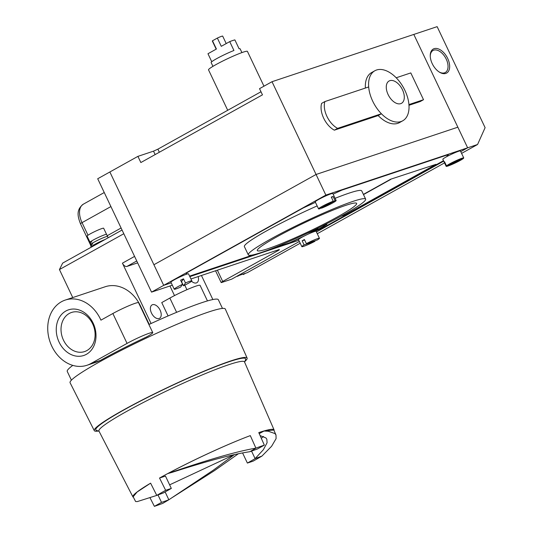 <?xml version="1.0" encoding="UTF-8"?>
<svg xmlns="http://www.w3.org/2000/svg" width="533" height="533" viewBox="0 0 533 533"><rect width="100%" height="100%" fill="white"/><g stroke="black" fill="none" stroke-linecap="round" stroke-linejoin="round"><path stroke-width="0.8" d="M216.191 49.156L212.334 41.028A5.73 0.506 -25.4 0 1 212.494 40.788L217.364 38.076A5.73 0.506 -25.4 0 1 221.561 36.317A5.73 0.506 -25.4 0 1 222.681 36.117L226.219 43.573M217.364 38.076L221.275 46.324L229.723 41.621A16.037 1.426 -25.4 0 1 232.774 40.501A16.037 1.426 -25.4 0 1 234.88 39.902L239.09 48.77A16.037 1.426 -25.4 0 1 240.117 48.803L241.922 52.594M229.723 41.621L233.934 50.488A16.037 1.426 -25.4 0 0 218.657 57.577A16.037 1.426 -25.4 0 0 211.141 62.561L212.947 66.352M212.494 40.788L216.411 49.029L207.97 53.733L211.768 61.741M227.718 110.284L208.53 69.87A21.533 1.912 -25.4 0 1 221.175 61.841A21.533 1.912 -25.4 0 1 243.221 52.141A21.533 1.912 -25.4 0 1 247.432 51.395L263.962 86.193M402.468 89.764A12.765 7.482 60.9 0 0 389.836 80.67A12.765 7.482 60.9 0 0 388.104 94.554A12.765 7.482 60.9 0 0 400.743 103.642A12.765 7.482 60.9 0 0 402.468 89.764M404.913 90.397A28.635 16.79 60.9 0 0 396.206 77.778A28.635 16.79 60.9 0 0 374.872 70.749A28.635 16.79 60.9 0 0 368.676 86.959A28.635 16.79 60.9 0 0 372.694 101.143A28.635 16.79 60.9 0 0 381.401 113.756A28.635 16.79 60.9 0 0 402.735 120.791A28.635 16.79 60.9 0 0 408.931 104.581A28.635 16.79 60.9 0 0 404.913 90.397M272.017 81.709L413.808 34.432L467.641 147.808L460.752 151.638L467.641 147.808L477.568 144.496L485.103 127.66L437.14 26.65L413.808 34.432L457.854 127.194L316.062 174.471L153.91 264.741L109.865 171.979L163.698 285.355L171.22 282.85L163.698 285.355L153.91 264.741L316.062 174.471L272.017 81.709L259.531 88.658L262.469 94.847L140.852 162.545L137.914 156.362L97.706 178.748L151.539 292.124L172.332 285.195M374.872 70.749L371.628 72.555A28.635 16.79 60.9 0 0 365.385 88.058M408.978 105.287L420.277 101.517L423.522 99.711L410.796 72.914L396.206 77.778M368.676 86.959L324.87 101.57L321.626 103.375A18.329 10.747 60.9 0 0 334.351 130.172L378.157 115.561A28.635 16.79 60.9 0 0 399.49 122.597L402.735 120.791M378.157 115.561L381.401 113.756L337.596 128.366L334.351 130.172M155.143 154.59L153.511 151.159L137.914 156.362M153.511 151.159L157.881 149.16L159.347 152.251M261.003 91.756L157.881 149.16M324.87 101.57A18.329 10.747 60.9 0 0 337.596 128.366M408.931 104.581L423.522 99.711M306.375 243.654L317.182 240.05A9.734 0.866 154.6 0 0 319.44 238.304A9.734 0.866 154.6 0 0 317.535 238.644A9.734 0.866 154.6 0 0 306.375 243.654L304.423 239.53A9.734 0.866 154.6 0 0 302.151 240.796L304.11 244.92A9.734 0.866 154.6 0 0 301.851 246.659A9.734 0.866 154.6 0 0 303.757 246.319A9.734 0.866 154.6 0 0 314.916 241.316L304.11 244.92M319.44 238.304L316.116 231.295A9.734 0.866 154.6 0 0 314.21 231.635A9.734 0.866 154.6 0 0 304.243 236.026A9.734 0.866 154.6 0 0 298.52 239.65L301.851 246.659M314.703 240.876L314.916 241.316M302.151 240.796L304.629 239.97M181.367 281.737A9.734 0.866 154.6 0 0 181.533 281.657L183.492 285.775A9.734 0.866 154.6 0 0 191.833 280.858A9.734 0.866 154.6 0 0 189.928 281.197A9.734 0.866 154.6 0 0 185.464 282.976L183.505 278.852A9.734 0.866 154.6 0 0 180.62 280.171L182.579 284.296A9.734 0.866 154.6 0 0 174.238 289.212A9.734 0.866 154.6 0 0 176.143 288.873A9.734 0.866 154.6 0 0 180.607 287.094L182.579 284.296M191.833 280.858L188.502 273.849A9.734 0.866 154.6 0 0 186.597 274.189A9.734 0.866 154.6 0 0 176.63 278.579A9.734 0.866 154.6 0 0 170.913 282.204L174.238 289.212M183.492 285.775L185.464 282.976M181.533 281.657L183.505 278.852M331.439 197.41L333.092 196.49A9.734 0.866 154.6 0 0 332.286 196.737A9.734 0.866 154.6 0 0 331.293 197.09L333.245 201.214A9.734 0.866 154.6 0 0 323.604 205.591A9.734 0.866 154.6 0 0 318.554 208.876A9.734 0.866 154.6 0 0 319.653 208.783L333.245 201.214M321.306 207.863L321.459 208.183A9.734 0.866 154.6 0 0 331.1 203.799A9.734 0.866 154.6 0 0 336.15 200.521L332.819 193.512A9.734 0.866 154.6 0 0 330.913 193.852A9.734 0.866 154.6 0 0 320.946 198.236A9.734 0.866 154.6 0 0 315.23 201.867L318.554 208.876M333.092 196.49L335.05 200.615A9.734 0.866 154.6 0 1 336.15 200.521M321.459 208.183L335.05 200.615M444.669 161.999L444.216 162.205A9.734 0.866 154.6 0 0 444.216 162.205L442.836 159.314A9.734 0.866 154.6 0 1 448.559 155.683A9.734 0.866 154.6 0 1 458.527 151.299A9.734 0.866 154.6 0 1 460.432 150.959L461.798 153.844A9.734 0.866 154.6 0 0 461.798 153.837A9.734 0.866 154.6 0 0 461.798 153.844L463.757 157.961A9.734 0.866 154.6 0 0 461.851 158.308A9.734 0.866 154.6 0 0 453.243 162.012A9.734 0.866 154.6 0 0 446.501 165.863L444.542 161.739A9.734 0.866 154.6 0 0 444.209 162.199L446.168 166.329A9.734 0.866 154.6 0 0 448.073 165.983A9.734 0.866 154.6 0 0 456.681 162.279A9.734 0.866 154.6 0 0 463.424 158.428L463.304 158.168M463.757 157.961L446.501 165.863M446.168 166.329L463.424 158.428M268.052 248.651A54.986 4.89 154.6 0 0 324.344 223.88A54.986 4.89 154.6 0 0 356.644 203.399A54.986 4.89 154.6 0 0 345.89 205.318A54.986 4.89 154.6 0 0 289.606 230.089A54.986 4.89 154.6 0 0 257.299 250.57A54.986 4.89 154.6 0 0 268.052 248.651A54.986 4.89 -25.4 0 1 257.299 250.57A54.986 4.89 -25.4 0 1 289.606 230.089A54.986 4.89 -25.4 0 1 345.89 205.318A54.986 4.89 -25.4 0 1 356.644 203.399A54.986 4.89 -25.4 0 1 324.344 223.88A54.986 4.89 -25.4 0 1 268.052 248.651M352.946 201.394A64.953 5.776 154.6 0 0 286.454 230.649A64.953 5.776 154.6 0 0 248.298 254.847A64.953 5.776 154.6 0 0 261.003 252.575A64.953 5.776 154.6 0 0 327.489 223.32A64.953 5.776 154.6 0 0 365.645 199.122A64.953 5.776 154.6 0 0 352.946 201.394M365.645 199.122L361.727 190.881A64.953 5.776 154.6 0 0 349.028 193.146A64.953 5.776 154.6 0 0 335.104 198.316M317.148 205.911A64.953 5.776 154.6 0 0 244.381 246.599L248.298 254.847M320.813 226.678L321.506 226.338M323.431 225.372L326.909 224.453L317.182 229.87L307.681 233.041M189.581 276.121L253.921 254.667M270.471 249.151L289.352 242.855L303.977 236.159M312.411 232.301L326.316 225.932L443.496 160.7M446.647 156.695L448.046 154.703M340.74 216.331L345.344 214.792L435.987 164.337L390.649 179.215L363.393 194.385M189.828 276.64L298.826 240.296L189.828 276.64M325.856 195.085L467.641 147.808L457.854 127.194L316.062 174.471L325.856 195.085L151.539 292.124M316.435 231.982L443.703 161.133L316.435 231.982M447.04 156.482L448.36 154.597L341.893 190.101L333.125 194.152M315.443 202.32L303.304 207.93L187.203 272.556L185.877 274.442M314.823 231.442L326.416 226.139L443.596 160.906M263.815 251.609L289.452 243.061L301.038 237.758M189.681 276.327L258.438 253.402M435.987 164.337L390.649 179.215M390.742 179.421L363.493 194.592M314.923 229.57L318.014 228.544L316.395 229.443L314.11 229.97M316.395 229.443L312.505 230.742M319.34 227.411L322.978 225.606M323.045 225.745L326.909 224.453M316.849 228.93L316.296 229.237M432.223 63.627A13.745 8.062 -119.1 0 1 430.251 55.599A13.745 8.062 -119.1 0 1 436.867 48.503A13.745 8.062 -119.1 0 1 447.693 58.47A13.745 8.062 -119.1 0 1 448.546 71.175A13.745 8.062 -119.1 0 1 439.472 72.175A13.745 8.062 -119.1 0 1 432.223 63.627M439.079 71.922A12.599 7.389 60.9 0 0 445.275 72.508A12.599 7.389 60.9 0 0 446.234 59.136A12.599 7.389 60.9 0 0 433.016 50.488A12.599 7.389 60.9 0 0 430.258 56.065M317.268 233.734L444.535 162.885M461.585 153.391L477.568 144.496M239.21 275.381L238.038 276.034A7.449 4.364 -119.1 0 1 236.699 276.367M300.219 243.228L247.312 272.676L237.385 275.987L299.386 241.469L231.708 279.145L222.041 282.37A4.584 0.406 154.6 0 1 221.148 282.53A4.584 0.406 154.6 0 1 222.707 281.424L277.84 250.737L277.54 250.11M245.673 273.222L243.308 274.542L243.095 274.082M274.055 430.544A78.124 6.942 154.6 0 0 274.069 429.891L244.494 361.92A80.57 7.162 154.6 0 0 228.73 364.712A80.57 7.162 154.6 0 0 146.155 401.056A80.57 7.162 154.6 0 0 98.938 431.037L132.924 496.916A78.124 6.942 154.6 0 0 133.437 497.316M99.078 431.31L96.36 430.351A82.935 7.375 -25.4 0 1 141.385 400.603A82.935 7.375 -25.4 0 1 229.397 361.647A82.935 7.375 -25.4 0 1 245.6 359.489L244.62 362.207M244.887 361.461A84.6 7.522 154.6 0 0 247.125 358.056A84.6 7.522 154.6 0 0 230.569 360.994A84.6 7.522 154.6 0 0 143.897 399.144A84.6 7.522 154.6 0 0 94.281 430.631A84.6 7.522 154.6 0 0 98.338 431.05M247.125 358.056L225.312 309.047A85.913 7.635 154.6 0 0 208.503 312.032A85.913 7.635 154.6 0 0 120.471 350.774A85.913 7.635 154.6 0 0 70.09 382.754L94.281 430.631M264.335 445.142L257.199 449.112A67.591 6.01 -25.4 0 0 249.864 451.724L255.907 448.14A77.671 6.902 -25.4 0 1 264.335 445.142L258.778 432.603A78.124 6.942 154.6 0 1 274.069 429.891M150.599 483.165L137.048 492.059L133.157 496.769L135.609 501.52L137.281 501.593L156.775 495.41A77.671 6.902 -25.4 0 1 165.656 490.32L159.534 478.041L165.457 476.062L171.326 488.428A67.591 6.01 -25.4 0 0 163.598 492.858L156.775 495.41L150.599 483.165A78.124 6.942 154.6 0 0 132.924 496.916M249.864 451.724C228.837 454.676 196.524 464.51 172.519 472.218L167.895 473.537C195.191 464.063 232.035 452.151 255.907 448.14L250.31 435.614A78.124 6.942 154.6 0 0 159.534 478.041M148.907 324.51A83.621 7.435 -25.4 0 1 201.987 302.631A83.621 7.435 -25.4 0 1 218.337 299.706L222.481 308.434M100.484 360.361A83.621 7.435 -25.4 0 1 146.775 336.836A17.529 1.559 -25.4 0 0 152.744 332.605A17.529 1.559 -25.4 0 0 149.32 333.218A17.529 1.559 -25.4 0 0 127.054 343.412L90.81 363.586A34.365 27.669 -108.4 0 1 86.999 365.265L96.746 362.014L100.484 360.361L90.81 363.586M71.402 380.169L67.258 371.448A83.621 7.435 -25.4 0 1 72.801 365.385M59.103 342.139A24.058 19.368 71.6 0 1 65.852 311.019A24.058 19.368 71.6 0 1 93.155 323.185A24.058 19.368 71.6 0 1 86.406 354.312A24.058 19.368 71.6 0 1 59.103 342.139M92.655 323.897A20.62 16.603 -108.4 0 0 71.542 312.458A20.62 16.603 -108.4 0 0 63.467 340.141A20.62 16.603 -108.4 0 0 84.587 351.58A20.62 16.603 -108.4 0 0 92.655 323.897M86.999 365.265A34.365 27.669 -108.4 0 1 51.808 346.203A34.365 27.669 -108.4 0 1 65.259 300.066A34.365 27.669 -108.4 0 1 100.451 319.127A34.365 27.669 -108.4 0 1 100.93 320.16L112.863 313.517A17.529 1.559 -25.4 0 1 135.129 303.324A17.529 1.559 -25.4 0 1 138.553 302.711L152.744 332.605M140.072 305.915L140.412 305.802A34.365 27.669 -108.4 0 0 105.221 286.741L65.259 300.066M168.088 315.936L161.746 302.584L169.854 298.074A20.62 1.832 -25.4 0 1 196.051 286.081A20.62 1.832 -25.4 0 1 200.082 285.362L207.464 300.912M151.485 313.051A7.675 4.497 -119.1 0 1 152.072 304.903A7.675 4.497 -119.1 0 1 160.12 310.173A7.675 4.497 -119.1 0 1 159.534 318.314A7.675 4.497 -119.1 0 1 151.485 313.051M259.225 433.609L264.028 431.044L273.835 430.038L275.994 435.001L274.968 433.569L268.206 431.217L264.028 431.044M167.895 473.537C193.259 459.919 228.124 443.876 250.31 435.614M169.627 484.843L234.247 454.662M261.317 438.339L263.482 436.434M151.079 323.511L122.423 263.169L134.576 256.4M72.741 297.567L59.443 269.558L62.681 263.089L122.057 230.036M140.412 305.802L149.227 324.364M201.434 275.488L212.86 299.539M137.647 262.869L126.961 266.427A4.584 2.685 -119.1 0 1 122.423 263.169M198.169 276.58A7.675 4.497 -119.1 0 1 196.83 282.717A7.675 4.497 -119.1 0 1 191.56 281.264M190.941 278.986L278.506 249.79A4.584 0.406 -25.4 0 1 279.399 249.631A4.584 0.406 -25.4 0 1 277.84 250.737M261.943 456.081A77.671 6.902 -25.4 0 1 253.055 461.172L247.385 463.064A67.591 6.01 -25.4 0 0 255.114 458.633L261.943 456.081L271.59 446.288L276.087 438.652L275.994 435.001M165.137 491.952L168.848 499.774L162.805 503.352A77.671 6.902 -25.4 0 1 154.383 506.35L150.006 497.735M171.326 488.428L165.656 490.32M234.367 454.622L213.407 470.113L168.848 499.774A67.591 6.01 -25.4 0 1 161.519 502.379L154.383 506.35M157.995 494.957L161.519 502.379M251.536 451.105L255.114 458.633L263.342 449.745L267.086 442.736L266.833 439.205L265.934 437.953L260.097 435.574M242.575 452.937L247.385 463.064M172.452 497.416L214.606 470.532L238.371 453.763M92.802 244.027A9.161 0.813 -25.4 0 1 91.01 244.347A9.161 0.813 -25.4 0 1 96.393 240.936A9.161 0.813 -25.4 0 1 105.774 236.805A9.161 0.813 -25.4 0 1 107.566 236.485L108.172 237.758M92.609 246.426A9.161 0.813 -25.4 0 1 91.989 246.413A9.161 0.813 -25.4 0 1 96.313 243.548A9.161 0.813 -25.4 0 1 105.068 239.49M91.823 241.969A9.161 0.813 -25.4 0 1 90.03 242.288A9.161 0.813 -25.4 0 1 95.414 238.877A9.161 0.813 -25.4 0 1 104.794 234.747A9.161 0.813 -25.4 0 1 106.587 234.427L107.566 236.485A9.161 0.813 -25.4 0 0 105.774 236.805A9.161 0.813 -25.4 0 0 96.393 240.936A9.161 0.813 -25.4 0 0 91.01 244.347L91.989 246.413M90.03 242.288L87.099 236.106A9.161 0.813 -25.4 0 1 92.482 232.688A9.161 0.813 -25.4 0 1 101.863 228.564A9.161 0.813 -25.4 0 1 103.655 228.244L106.587 234.427A9.161 0.813 -25.4 0 0 104.794 234.747A9.161 0.813 -25.4 0 0 95.414 238.877A9.161 0.813 -25.4 0 0 90.03 242.288L91.01 244.347M123.809 233.727L59.443 269.558M169.854 298.074L176.616 312.318M88.005 235.226L82.035 222.647A4.584 0.406 154.6 0 0 80.47 223.753C77.818 216.784 75.826 209.862 83.361 204.166A17.409 10.207 60.9 0 0 82.035 222.647L110.911 206.571M107.213 235.733L121.091 228.004M217.364 270.178L222.707 281.424M136.748 260.977L126.961 266.427M112.863 313.517L127.054 343.412M91.176 244.7A4.584 0.406 154.6 0 0 90.65 245.187L80.47 223.753M174.504 295.588L169.947 285.988M83.361 204.166L104.248 192.533M186.923 289.692L184.771 285.162M90.65 245.187L91.083 247.272M215.565 270.777L221.148 282.53"/></g></svg>
